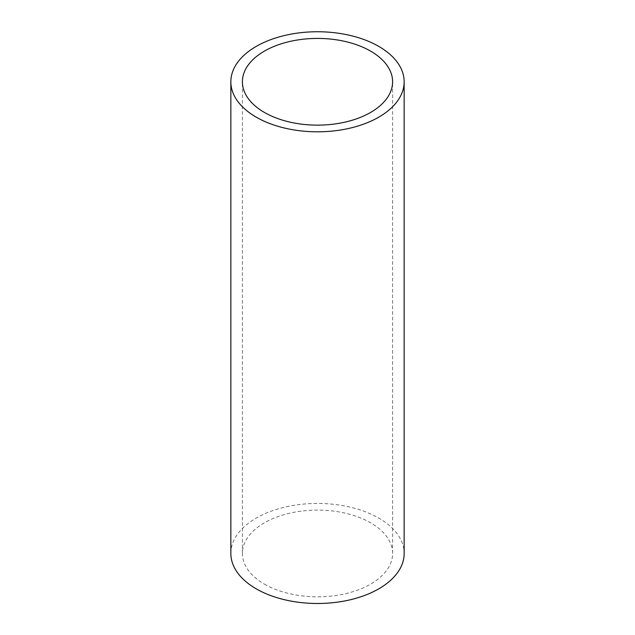 <?xml version="1.0" encoding="UTF-8"?>
<svg xmlns="http://www.w3.org/2000/svg" width="635" height="635" viewBox="0 0 635 635"><rect width="100%" height="100%" fill="white"/><g stroke="black" fill="none" stroke-linecap="round" stroke-linejoin="round"><path stroke-width="0.48" stroke-dasharray="3.17 2.38" d="M264.398 584.121A75.097 43.355 0 0 0 346.242 593.519A75.097 43.355 0 0 0 392.597 553.466A75.097 43.355 0 0 0 317.5 510.103A75.097 43.355 0 0 0 242.403 553.466A75.097 43.355 0 0 0 264.398 584.121M230.846 553.466A86.654 50.03 180 0 1 317.5 503.436A86.654 50.03 180 0 1 404.154 553.466M392.597 553.466L392.597 81.78M242.403 553.466L242.403 81.78"/><path stroke-width="0.95" d="M264.398 112.435A75.097 43.355 180 0 1 242.403 81.78A75.097 43.355 180 0 1 317.5 38.417A75.097 43.355 180 0 1 392.597 81.78A75.097 43.355 180 0 1 346.242 121.841A75.097 43.355 180 0 1 264.398 112.435M256.23 117.157A86.654 50.03 0 0 0 350.663 128A86.654 50.03 0 0 0 404.154 81.78A86.654 50.03 0 0 0 317.5 31.75A86.654 50.03 0 0 0 230.846 81.78A86.654 50.03 0 0 0 256.23 117.157M404.154 81.78L404.154 553.466A86.654 50.03 180 0 1 350.663 599.686A86.654 50.03 180 0 1 256.23 588.836A86.654 50.03 180 0 1 230.846 553.466L230.846 81.78"/></g></svg>
